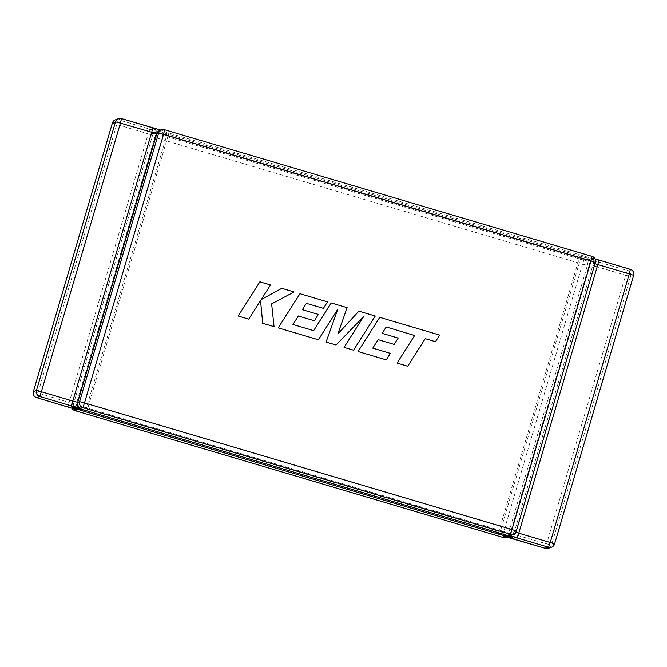 <?xml version="1.0" encoding="UTF-8"?>
<svg xmlns="http://www.w3.org/2000/svg" width="667" height="667" viewBox="0 0 667 667"><rect width="100%" height="100%" fill="white"/><g stroke="black" fill="none" stroke-linecap="round" stroke-linejoin="round"><path stroke-width="0.5" stroke-dasharray="3.33 2.5" d="M85.684 410.48L166.408 136.527L166.767 133.725L580.023 256.153A17.751 0.65 -163.6 0 0 594.597 259.805A17.751 0.65 -163.6 0 0 582.016 255.411L580.732 258.171A14.857 0.542 16.4 0 1 591.029 261.747A14.857 0.542 16.4 0 1 579.081 258.788L580.023 256.153L593.755 259.705C593.505 259.146 592.596 259.83 591.029 261.747L510.88 534.05A14.857 0.542 -163.6 0 0 500.592 530.473L580.732 258.171L168.067 135.91L86.977 410.847M166.783 133.725L166.767 133.725A17.751 0.65 -163.6 0 1 154.185 129.331A17.751 0.65 -163.6 0 1 168.759 132.983L168.067 135.91A14.857 0.542 16.4 0 0 156.136 132.933A14.857 0.542 16.4 0 1 156.136 132.933C155.636 130.198 155.244 129.14 154.927 129.757L166.783 133.725L580.023 256.153M498.474 532.758L579.081 258.788L166.408 136.527A14.857 0.542 16.4 0 1 156.12 132.95L75.971 405.253A14.857 0.542 -163.6 0 0 86.268 408.829L498.933 531.09A14.857 0.542 -163.6 0 0 510.88 534.05C511.189 536.543 511.581 537.61 512.073 537.243M73.245 407.295L74.229 407.128L75.971 405.253A14.857 0.542 -163.6 0 1 75.996 405.236A14.857 0.542 -163.6 0 1 87.919 408.212L500.592 530.473L500.233 533.275M248.766 319.143L260.539 300.584M274.054 326.638L271.627 303.869L294.064 291.963L281.791 288.327M261.247 299.55L270.494 284.976L259.872 281.833M353.552 350.192L375.263 316.016L358.904 311.172M337.835 333.934L347.115 307.679L331.232 302.968M313.648 330.64L292.963 324.512L298.341 316.016M314.349 320.76L318.351 314.44L302.334 309.696L306.403 303.343M323.403 308.379L327.505 301.868L299.95 293.705M318.409 339.778L337.735 309.355M336.035 344.997L363.482 316.808M386.21 326.988L382.149 333.342L398.157 338.086L394.155 344.405M407.72 366.241L425.246 338.669M435.459 341.696L439.653 335.092L379.765 317.35M386.226 359.872L390.328 353.36L372.77 348.157L378.147 339.661M582.016 255.411L168.759 132.983M160.989 130.14L162.756 130.465L164.657 129.765M592.113 256.411A4.827 4.819 69.6 0 0 592.096 256.403L590.22 257.103L595.056 258.871L591.112 257.529L592.271 258.362L593.48 263.115L595.364 262.406A4.827 4.819 69.6 0 0 595.364 262.389M630.398 269.376A4.827 4.819 69.6 0 0 630.382 269.376L627.28 270.527L595.823 261.206L586.018 258.671L584.142 259.371L156.678 132.733L158.563 132.033L156.236 131.082L118.401 119.76L121.511 118.618M36.602 397.624L116.758 124.496L148.224 133.817L69.168 402.418L33.35 391.629M76.78 409.897A4.827 4.819 69.6 0 1 73.52 403.894L152.568 135.293L150.692 135.993L71.636 404.594L73.52 403.894L69.168 402.418L68.059 406.945M74.887 410.589L155.044 137.46L582.499 264.107L503.452 532.708L71.636 404.594A4.827 4.819 69.6 0 0 71.961 408.137A4.827 4.827 0 0 1 71.627 404.602L150.684 135.993L155.044 137.46L156.678 132.733A4.827 4.819 69.6 0 0 150.692 135.993A4.827 4.827 0 0 1 153.627 132.833L155.511 132.133A4.827 4.819 69.6 0 0 152.568 135.293L73.52 403.885L74.729 408.638L75.888 409.471M505.411 537.135A4.827 4.819 69.6 0 0 508.354 533.975L587.402 265.374L589.286 264.674L510.23 533.275L508.354 533.975L503.452 532.708L502.343 537.235M514.032 539.069L594.189 265.941L625.646 275.263L546.59 543.863L510.23 533.275A4.827 4.819 69.6 0 1 507.295 536.435L505.202 536.702M554.594 543.964L551.492 545.131L630.548 276.53L633.642 275.371A4.827 4.819 69.6 0 0 633.65 275.354M516.316 530.99L514.432 531.707L593.48 263.106A4.827 4.819 69.6 0 0 590.22 257.103M149.858 129.081L148.224 133.817L152.576 135.284L155.511 132.133A4.827 4.819 69.6 0 1 158.563 132.033M586.018 258.671A4.827 4.819 69.6 0 1 589.286 264.674L594.189 265.941L595.823 261.206M594.989 263.698L593.48 263.115L514.424 531.716L511.489 534.867A4.827 4.819 69.6 0 0 514.432 531.707L515.758 532.241M112.406 123.036L116.758 124.496L118.401 119.76A4.827 4.819 69.6 0 0 115.349 119.868M582.499 264.107L587.402 265.374A4.827 4.819 69.6 0 0 584.142 259.371L582.499 264.107M625.646 275.263L630.548 276.53A4.827 4.819 69.6 0 0 627.28 270.527L625.646 275.263M548.557 548.282A4.827 4.819 69.6 0 0 551.492 545.131L546.59 543.863L545.489 548.382M162.756 130.465A4.827 4.819 69.6 0 0 159.705 130.565L161.798 130.298L160.93 130.115M504.244 536.535A4.827 4.819 69.6 0 0 507.295 536.435L506.07 536.885"/><path stroke-width="1" d="M84.984 411.589A17.751 0.65 16.4 0 1 72.403 407.195A17.751 0.65 16.4 0 1 86.977 410.847L500.233 533.275A17.751 0.65 16.4 0 1 512.815 537.669A17.751 0.65 16.4 0 1 498.241 534.017L84.984 411.589L85.684 410.48M498.241 534.017L498.474 532.758M259.872 281.833L238.161 316L248.766 319.143L260.539 300.584L262.706 323.278L274.054 326.638L271.627 303.869L294.072 291.963L281.791 288.327L261.247 299.55L270.494 284.976L259.872 281.833L238.161 316L248.766 319.143M260.539 300.584L262.706 323.27L274.054 326.638M281.791 288.327L261.247 299.55M358.904 311.172L337.835 333.934L347.115 307.679L331.232 302.968L313.648 330.64L292.963 324.512L298.341 316.016L314.349 320.76L318.351 314.44L302.334 309.696L306.403 303.343L323.403 308.379L327.514 301.868L299.95 293.705L278.222 327.872L318.409 339.778L337.735 309.355L326.088 342.054L336.035 344.997L363.482 316.808L344.064 347.382L353.552 350.192L375.271 316.016L358.904 311.172L337.835 333.934M331.232 302.968L313.648 330.64M298.341 316.016L314.349 320.76M306.403 303.343L323.403 308.379M299.95 293.705L278.222 327.872L318.409 339.778M337.735 309.355L326.088 342.054L336.035 344.997M363.482 316.808L344.064 347.382M344.072 347.382L353.552 350.192M386.21 326.988L414.624 335.518L397.098 363.09L407.72 366.241L425.246 338.661L435.459 341.696L439.653 335.092L379.765 317.35L358.037 351.517L386.226 359.872L390.328 353.36L372.77 348.157L378.147 339.661L394.155 344.405L398.157 338.086L382.149 333.342L386.21 326.988L414.624 335.518L397.098 363.09L407.72 366.241M425.246 338.661L435.459 341.696M379.765 317.35L358.037 351.517L386.226 359.872M378.147 339.661L394.155 344.405M74.229 407.128L73.245 407.295L86.977 410.847L500.233 533.275M517.142 537.919L508.437 534.967L510.322 534.267L82.858 407.629L80.982 408.329L71.177 405.794L39.72 396.473L36.618 397.624L74.462 408.946L76.78 409.897L74.904 410.597L502.359 537.235L504.244 536.535L514.049 539.069L545.506 548.391L548.599 547.24L517.142 537.919L518.776 533.183L550.242 542.504L629.289 273.904L597.832 264.582L518.776 533.183L515.758 532.241M164.657 129.765L592.113 256.403L591.012 260.93L163.548 134.292L84.501 402.893L511.956 529.54L591.012 260.93L595.373 262.398A4.827 4.819 69.6 0 0 592.113 256.411L164.649 129.765L163.548 134.292L158.646 133.025L156.77 133.725L77.714 402.326L79.598 401.626L158.646 133.025A4.827 4.819 69.6 0 1 164.641 129.765L164.649 129.765A4.827 4.827 0 0 0 161.589 129.865L159.705 130.565A4.827 4.819 69.6 0 0 156.77 133.725L120.41 123.137L41.354 391.737L72.811 401.059L152.96 127.931L160.989 130.14M594.989 263.698L597.832 264.582L598.933 260.055L595.056 258.871L630.382 269.376A4.827 4.819 69.6 0 1 633.65 275.354M33.35 391.629A4.827 4.827 0 0 0 36.61 397.624L36.61 397.624A4.827 4.819 69.6 0 1 33.358 391.629L112.415 123.02L33.358 391.629L36.452 390.47L115.508 121.869L112.415 123.02A4.827 4.819 69.6 0 1 115.349 119.868L118.443 118.718A4.827 4.819 69.6 0 1 121.494 118.609L160.93 130.115M633.642 275.371L554.585 543.98A4.827 4.819 69.6 0 1 551.651 547.132A4.827 4.827 0 0 0 554.594 543.972L633.65 275.371L629.289 273.904L630.39 269.376A4.827 4.827 0 0 1 633.65 275.371M508.437 534.967A4.827 4.819 69.6 0 0 511.489 534.867L513.373 534.167A4.827 4.819 69.6 0 1 510.322 534.267L511.956 529.54L516.316 531.007L595.373 262.398L516.316 530.99M71.177 405.794L72.811 401.059L77.714 402.326A4.827 4.819 69.6 0 0 80.982 408.329M505.403 536.718L545.506 548.391A4.827 4.819 69.6 0 0 548.557 548.282L551.651 547.132A4.827 4.819 69.6 0 1 548.599 547.24L550.242 542.504L554.594 543.972M516.316 531.007L516.308 531.007A4.827 4.819 69.6 0 1 513.373 534.167A4.827 4.827 0 0 0 516.316 531.007M120.41 123.137L115.508 121.869A4.827 4.819 69.6 0 1 118.443 118.718A4.827 4.827 0 0 1 121.502 118.609L120.41 123.137M36.452 390.47L41.354 391.737L39.72 396.473A4.827 4.819 69.6 0 1 36.452 390.47M79.598 401.626L84.501 402.893L82.858 407.629A4.827 4.819 69.6 0 1 79.598 401.626M598.933 260.055L630.39 269.376M74.887 410.597A4.827 4.827 0 0 1 71.944 408.129A4.827 4.819 69.6 0 0 74.904 410.597L502.343 537.235A4.827 4.827 0 0 0 505.411 537.135L506.07 536.885M505.411 537.135A4.827 4.819 69.6 0 1 502.359 537.235L502.351 537.235M36.61 397.624L75.713 409.388M115.349 119.868A4.827 4.827 0 0 0 112.406 123.028M121.502 118.609L152.96 127.931M595.373 262.398A4.827 4.827 0 0 0 592.113 256.403M545.498 548.391A4.827 4.827 0 0 0 548.557 548.282M500.217 533.275L511.931 537.152"/></g></svg>
